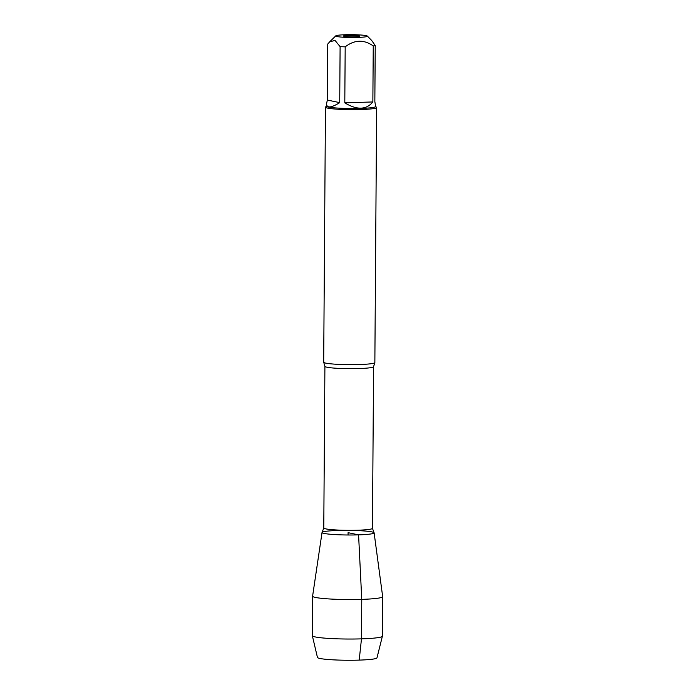 <?xml version="1.0" encoding="UTF-8"?>
<svg xmlns="http://www.w3.org/2000/svg" width="695" height="695" viewBox="0 0 695 695"><rect width="100%" height="100%" fill="white"/><g stroke="black" fill="none" stroke-linecap="round" stroke-linejoin="round"><path stroke-width="1.04" d="M365.57 36.835A15.829 1.407 0.4 0 0 367.316 36.062A15.829 1.407 0.4 0 0 345.172 34.75A15.829 1.407 0.4 0 0 335.789 35.845A15.829 1.407 0.4 0 0 347.083 37.4A15.829 1.407 0.4 0 0 365.57 36.835M327.362 100.054L326.511 103.885C326.858 108.298 331.263 107.89 339.716 102.634L327.362 100.054L327.753 44.054L329.673 41.83L335.033 40.414L340.107 46.643A24.56 2.181 0.4 0 0 345.189 46.852C354.589 39.667 363.945 39.372 373.25 45.948A24.56 2.181 0.4 0 0 375.231 45.505L371.695 40.484L367.316 36.062M375.231 45.505L374.84 101.505L375.621 106.517A24.56 2.181 -179.6 0 1 360.957 108.411A24.56 2.181 -179.6 0 1 326.502 106.179L326.511 103.885M345.189 46.852L344.798 102.851C356.961 110.21 366.317 109.906 372.859 101.948L373.25 45.948M339.716 102.634L340.107 46.643M325.469 107.186L323.688 362.199A25.585 2.276 0.4 0 0 323.731 362.338A25.585 2.276 0.4 0 0 359.584 364.536A25.585 2.276 0.4 0 0 374.814 362.694A25.585 2.276 0.4 0 0 374.857 362.555L376.638 107.543A25.585 2.276 -179.6 0 1 361.365 109.515A25.585 2.276 -179.6 0 1 325.469 107.186A25.585 2.276 -179.6 0 1 325.573 106.987L326.502 106.074M358.577 534.872A26.036 2.311 -179.6 0 1 322.124 532.318L323.774 528A24.334 2.163 0.4 0 0 357.925 530.216A24.334 2.163 0.4 0 0 372.451 528.339L374.04 532.674A26.036 2.311 -179.6 0 1 358.577 534.872A26.036 2.311 0.4 0 0 374.118 532.83A26.036 2.311 0.4 0 0 337.588 530.485A26.036 2.311 0.4 0 0 322.046 532.466A26.036 2.311 0.4 0 0 358.577 534.872M375.621 106.422L376.534 107.343A25.585 2.276 -179.6 0 1 376.638 107.543M354.815 36.766A8.114 0.721 -179.6 0 1 343.452 36.062A8.114 0.721 -179.6 0 1 351.557 35.358A8.114 0.721 -179.6 0 1 359.654 36.175A8.114 0.721 -179.6 0 1 354.815 36.766M372.859 101.948L344.798 102.851M322.046 532.466L312.602 596.145A35.037 3.11 0.4 0 0 312.602 596.188A35.037 3.11 0.4 0 0 361.756 599.377A35.037 3.11 0.4 0 0 382.676 596.675A35.037 3.11 0.4 0 0 382.667 596.64L374.118 532.83M312.602 596.188L312.324 635.664A35.037 3.11 0.4 0 0 312.333 635.734A35.037 3.11 0.4 0 0 347.344 639.026A35.037 3.11 0.4 0 0 382.389 636.229A35.037 3.11 0.4 0 0 382.398 636.16L382.676 596.675M382.389 636.229L376.968 657.87A29.763 2.65 -179.6 0 1 347.196 660.25A29.763 2.65 -179.6 0 1 317.45 657.453L312.333 635.734M359.202 660.111L361.478 638.861L361.756 599.377L358.577 534.872L348.082 532.674L348.065 534.994M374.814 362.694L373.58 366.673A24.334 2.163 -179.6 0 1 359.046 368.55A24.334 2.163 -179.6 0 1 324.904 366.334L323.731 362.338M335.789 35.845L329.673 41.83M324.904 366.334L323.774 528M373.58 366.673L372.451 528.339"/></g></svg>
